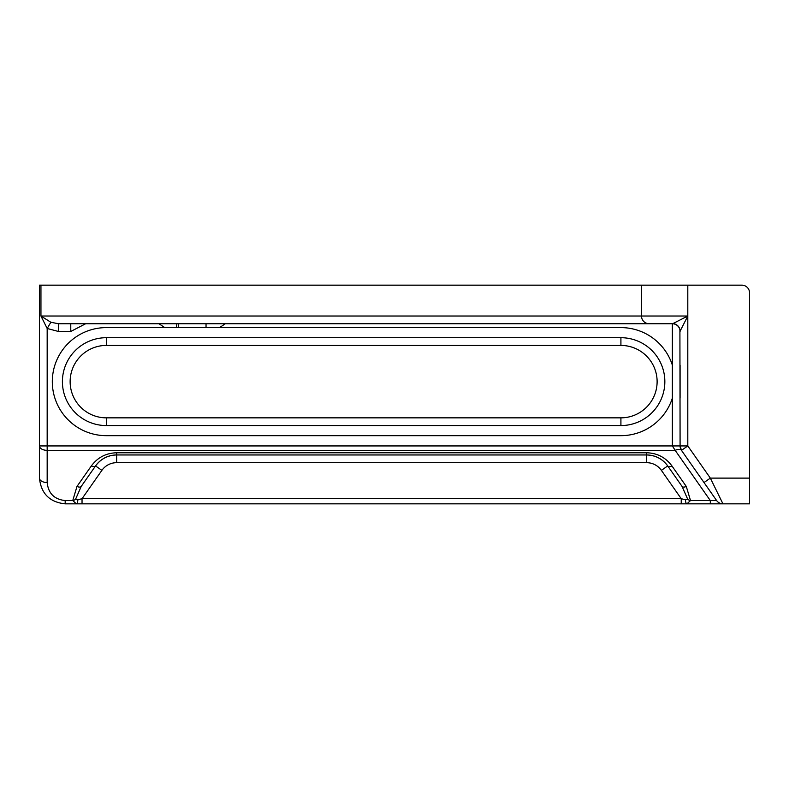 <?xml version="1.0" encoding="UTF-8"?>
<svg xmlns="http://www.w3.org/2000/svg" width="789" height="789" viewBox="0 0 789 789"><rect width="100%" height="100%" fill="white"/><g stroke="black" fill="none" stroke-linecap="round" stroke-linejoin="round"><path stroke-width="1.18" d="M680.088 331.469L679.901 329.792L680.088 331.469C678.925 326.33 678.925 326.33 680.088 331.469C678.925 326.33 678.925 326.33 680.088 331.469A7.722 7.722 0 0 0 672.366 323.746L58.455 323.746L50.851 322.257L40.949 316.024L40.949 285.154L687.801 285.154L687.801 316.024L680.088 331.173A7.722 7.594 -0 0 0 672.918 323.598L687.801 316.024L687.801 445.933L680.088 445.933L679.911 329.851M679.526 328.589L679.181 327.839M680.088 365.159L680.088 398.11M225.348 323.746L219.539 327.603L106.347 327.603A54.027 54.027 0 0 0 52.311 381.639A54.027 54.027 0 0 0 106.347 435.666L620.913 435.666A54.027 54.027 0 0 0 672.366 398.11L672.366 365.159A54.027 54.027 0 0 0 620.913 327.603L206.037 327.603L206.037 323.746M164.793 327.603L158.983 323.746M85.646 323.746L70.773 331.469L70.773 323.746M70.773 331.469L58.455 331.469L47.172 328.48L40.949 316.024L641.496 316.024A7.722 7.722 90 0 0 649.209 323.746M178.324 327.603L178.324 323.746M176.44 327.603L176.825 323.746M106.347 425.567L106.347 417.845L620.913 417.845A36.215 36.215 0 0 0 657.119 381.639A36.215 36.215 0 0 0 620.913 345.424L106.347 345.424A36.215 36.215 0 0 0 70.132 381.639A36.215 36.215 0 0 0 106.347 417.845A36.215 36.215 0 0 1 70.132 381.639A36.215 36.215 0 0 1 106.347 345.424L106.347 337.702L620.913 337.702A43.928 43.928 0 0 1 664.841 381.639A43.928 43.928 0 0 1 620.913 425.567L106.347 425.567A43.928 43.928 0 0 1 62.41 381.639A43.928 43.928 0 0 1 106.347 337.702M77.884 499.762A5.148 1.558 90 0 1 76.355 503.846L72.756 500.551L76.987 486.438L91.346 465.934C97.649 457.452 106.071 453.064 116.634 452.768L646.635 452.768L646.635 454.957A25.731 25.731 0 0 1 667.711 465.934L682.071 486.438L667.711 465.934C662.464 458.863 655.432 455.214 646.635 454.957L116.634 454.957C107.837 455.214 100.814 458.863 95.558 465.934L81.208 486.438L75.458 499.486L77.884 499.762L82.036 498.697L681.232 498.697L685.385 499.762L687.821 499.486A5.148 2.85 18.1 0 0 690.513 500.551L686.913 503.846L65.181 503.846C49.658 502.208 41.087 493.628 39.45 478.114L39.45 285.154L40.949 285.154M704.015 482.543L710.337 478.114L687.801 445.933L681.479 450.351A7.722 7.722 0 0 1 680.088 445.933A7.722 7.722 0 0 0 681.479 450.351L680.088 445.933L672.366 445.933L675.157 450.351A7.722 3.837 145 0 1 681.479 450.351L716.629 500.551L704.015 482.543L716.629 500.551L710.307 500.551L710.307 503.846L686.913 503.846A5.148 1.558 90 0 1 685.385 499.762M672.366 365.159L672.366 323.746L667.218 323.746L672.918 323.598M749.55 478.114L749.55 503.846L722.951 503.846L710.337 478.114L749.55 478.114L749.55 292.877A7.722 7.722 0 0 0 741.828 285.154L687.801 285.154M39.45 285.154L39.45 292.877M710.307 503.846L722.951 503.846A7.722 7.722 0 0 1 716.629 500.551A7.722 7.722 0 0 0 722.951 503.846M50.851 322.257L47.172 328.48L47.172 445.933L39.45 445.933A7.722 4.428 0 0 0 47.172 450.351L47.172 482.543A7.722 4.428 180 0 1 39.45 478.114M58.455 331.469L58.455 323.746M91.346 465.934A5.148 2.564 35 0 0 95.558 465.934A25.731 25.731 0 0 1 116.634 454.957L116.634 462.679A18.009 18.009 0 0 0 101.88 470.362L82.036 498.697L82.036 503.846M687.821 499.486L682.071 486.438A5.148 2.564 145 0 0 686.282 486.438L690.513 500.551L710.307 500.551L675.157 450.351L47.172 450.351L47.172 445.933L672.366 445.933L672.366 398.11M75.458 499.486A5.148 2.85 161.9 0 1 72.756 500.551L65.181 500.551L65.181 503.846M76.987 486.438A5.148 2.564 35 0 0 81.208 486.438M646.635 452.768C657.198 453.064 665.63 457.452 671.932 465.934A5.148 2.564 145 0 1 667.711 465.934L661.389 470.362L681.232 498.697L681.232 503.846M620.913 337.702L620.913 345.424A36.215 36.215 0 0 1 657.119 381.639A36.215 36.215 0 0 1 620.913 417.845A36.215 36.215 0 0 0 657.119 381.639A36.215 36.215 0 0 0 620.913 345.424A36.215 36.215 0 0 1 657.119 381.639A36.215 36.215 0 0 1 620.913 417.845L620.913 425.567M671.932 465.934L686.282 486.438M47.172 482.543C48.316 493.401 54.313 499.407 65.181 500.551M687.801 316.024L641.496 316.024L641.496 285.154M101.88 470.362L95.558 465.934A25.731 25.731 0 0 1 116.634 454.957L116.634 452.768M661.389 470.362A18.009 18.009 0 0 0 646.635 462.679L646.635 454.957A25.731 25.731 0 0 1 667.711 465.934M646.635 462.679L116.634 462.679M718.631 502.524L719.479 503.017L718.631 502.524"/></g></svg>
